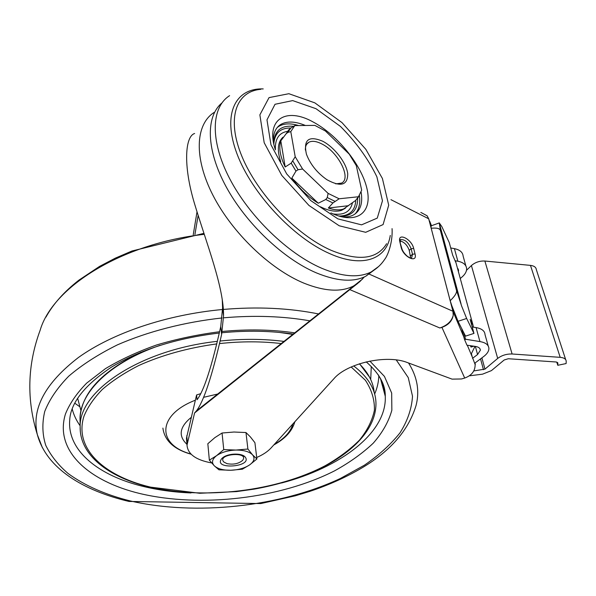 <?xml version="1.0" encoding="UTF-8"?>
<svg xmlns="http://www.w3.org/2000/svg" width="596" height="596" viewBox="0 0 596 596"><rect width="100%" height="100%" fill="white"/><g stroke="black" fill="none" stroke-linecap="round" stroke-linejoin="round"><path stroke-width="0.89" d="M186.943 444.311C178.077 435.959 179.493 426.989 191.189 417.409M226.979 463.643C233.379 464.82 238.556 463.755 242.52 460.455C250.119 451.098 216.527 453.757 223.731 461.952L226.979 463.643M209.352 460.149L214.269 465.781C217.652 468.843 223.142 470.341 230.749 470.259C238.407 469.939 244.703 468.143 249.65 464.887C254.224 461.49 255.177 458.138 252.525 454.815L247.891 449.026L235.927 450.062L223.746 449.57L216.571 455.664L209.352 460.149L207.833 443.722L214.821 437.658L222.062 433.016L233.96 432.025L245.977 432.54L250.395 436.92L254.917 442.701L256.891 458.987L252.525 454.815C249.329 451.619 243.794 450.032 235.927 450.062C227.97 450.39 221.518 452.26 216.571 455.664C212.116 459.181 211.349 462.548 214.269 465.781L218.948 469.812L230.749 470.259L242.349 469.201L249.65 464.887L256.891 458.987M223.046 457.467L221.727 458.637C212.385 470.274 253.829 466.959 244.963 456.789C241.522 452.908 228.357 453.303 223.046 457.467M223.746 449.57L222.062 433.016M247.891 449.026L245.977 432.54M461.706 328.59L464.344 339.027L479.929 341.582C485.673 342.573 488.668 344.883 488.906 348.518C488.847 351.245 487.111 353.912 483.714 356.505L475.392 362.718L474.938 363.411L475.332 364.424L474.997 363.173M471.384 353.704L472.233 356.877L467.316 345.248M420.836 212.422L427.108 215.767L428.688 218.784L452.938 311.261L368.73 273.907M452.96 311.283L431.191 228.268C436.734 227.679 439.811 228.424 440.422 230.503L456.484 290.371C457.058 292.681 454.957 296.123 450.189 300.712L453.638 312.624L452.938 311.261L453.221 315.306C452.103 321.05 448.334 325.066 441.912 327.36L439.848 327.986L349.807 289.619L194.587 412.968L196.293 411.031C203.571 401.92 212.012 376.419 221.615 334.52L220.751 326.519L222.599 307.73L222.256 299.535M439.267 222.926L431.497 225.72L431.005 226.398L428.688 218.784L390.954 199.675M474.975 346.35L471.123 354.248M453.638 312.624L451.82 305.711L458.026 321.304L465.528 336.137L473.969 333.402L470.147 319.337L473.045 325.304L473.388 327.174M450.189 300.712L451.82 305.711M431.005 226.398L431.191 228.268M470.356 345.687L471.063 347.073L470.698 345.732M456 262.866L452.714 255.274L449.265 242.594L441.852 226.629L439.252 222.867L440.422 230.503M461.043 303.908L439.327 223.142M473.969 333.402L466.646 318.473L461.609 306.001L456.514 290.364L440.451 230.496M256.705 457.49C262.896 454.808 267.686 451.626 271.076 447.946L333.767 378.877C346.976 363.113 386.819 354.18 407.53 362.614L452.073 379.13L461.535 378.967L464.701 378.05C471.771 375.443 475.243 370.928 475.124 364.491L472.233 356.877M475.37 346.41L477.567 354.538L480.369 350.21C480.234 348.22 478.588 346.954 475.444 346.418L466.951 345.196L464.344 339.027M341.203 216.72C346.112 217.294 350.232 216.691 353.555 214.918C360.394 210.887 362.927 203.31 361.139 192.203M305.443 125.488C295.266 121.293 287.063 120.936 280.843 124.408C275.68 127.581 273.184 133.258 273.34 141.438M293.545 126.359C281.089 125.071 274.458 130.68 273.646 143.167M339.556 216.266C351.64 216.527 357.689 210.463 357.704 198.073M287.898 132.379L286.125 133.757L280.805 140.865C278.63 147.607 280.09 156.308 285.179 166.984L291.198 163.148L295.206 156.748L290.781 131.627L287.898 132.379L290.721 128.14L294.774 125.592L314.852 125.391L325.446 131.023L349.249 154.155L356.289 165.591L361.683 190.161L358.464 196.755L339.139 198.781L332.926 202.953L328.322 208.026C334.401 210.083 339.504 210.395 343.624 208.958L355.596 200.48L358.464 196.755M286.125 133.757L288.747 129.839L290.721 128.14M325.774 199.504L327.256 197.574L328.12 193.402L302.582 169.003L298.06 169.733L295.959 171.089L291.839 178.115C299.46 188.701 308.266 197.075 318.264 203.221L325.774 199.504L332.926 202.953M302.582 169.003L295.206 156.748M290.781 131.627L294.774 125.592M196.985 211.975L193.238 234.824M194.639 133.504C185.311 136.089 182.711 164.824 194.654 204.093C206.499 243.488 224.111 287.756 223.522 316.051L221.615 334.52M349.807 289.619L358.062 283.122M198.103 215.588L194.914 234.571M200.688 393.68L196.598 394.939L197.023 399.767C203.929 390.902 211.833 366.48 220.751 326.519M196.598 394.939L186.459 438.202L187.01 445.123L194.587 412.968M211.647 462.928C195.92 460.052 187.71 454.122 187.01 445.123M453.221 315.306C451.723 321.17 447.268 325.394 439.848 327.986M214.083 112.458C195.451 124.415 193.618 157.53 212.906 195.19C232.105 232.805 270.308 269.317 303.982 283.182C324.589 291.407 341.098 292.345 353.51 286.005L359.567 281.893L364.357 276.931M422.013 213.018L427.19 215.871M322.756 141.252C334.498 147.331 346.425 162.812 347.721 173.674C347.759 185.296 340.823 187.308 326.913 179.709C317.161 172.87 310.337 164.384 306.448 154.245C303.222 139.717 308.654 135.389 322.756 141.252M305.383 150.095C305.241 146.333 306.366 143.733 308.75 142.302C311.976 140.604 316.305 141.133 321.736 143.897C338.155 151.816 351.789 178.42 341.53 183.099L335.742 183.881M373.558 270.502L365.795 276.239C353.488 282.459 337.001 281.334 316.349 272.871C283.584 258.992 246.215 223.731 226.197 186.861C206.127 149.969 205.568 116.593 221.831 103.041M339.221 225.787L308.966 205.464L281.819 175.462L264.192 142.735L259.871 114.864L269.042 97.617L288.866 93.706L314.83 102.855L342.015 122.627L365.832 149.32L382.394 178.457L388.711 205.188L383.086 224.58L365.698 232.306L339.221 225.787M337.85 218.866L310.881 200.666L286.713 173.935L270.964 144.783L266.978 119.848L275.024 104.278L292.688 100.597L315.984 108.688L340.487 126.449C356.043 142.079 368.179 158.864 376.873 176.788L382.461 200.807L377.268 218.106L361.563 224.848L337.85 218.866M345.494 208.116L341.709 210.284C336.107 212.183 328.992 211.014 320.365 206.76M280.723 161.725C276.946 150.185 277.706 142.004 282.988 137.192M339.139 198.781L328.12 193.402M410.681 258.12L409.221 250.327C407.321 245.165 404.297 242.036 400.154 240.94M291.839 178.115L318.264 203.221M328.322 208.026L348.533 205.702M280.805 140.865L285.179 166.984M355.06 214.001C358.971 209.755 360.431 203.616 359.425 195.585M298.708 125.555C290.632 123.119 284.046 123.365 278.958 126.285L277.244 127.499M565.678 359.619L536.333 269.645C536.057 267.254 534.105 265.838 530.477 265.384L484.876 261.033C479.646 260.795 475.161 262.307 471.414 265.555L466.497 270.308M469.365 375.823L482.522 374.176L491.424 370.615L504.194 359.984L508.291 358.732L556.128 361.988L557.707 362.651M473.798 370.928L484.965 369.118L497.69 358.427C501.78 355.335 506.585 353.853 512.106 353.994L560.195 357.339C564.01 357.704 566.006 358.993 566.2 361.221L566.111 363.56L557.789 365.288L557.849 363.098M557.789 365.288L556.761 362.085M473.827 346.187L471.063 347.073M488.184 345.918L485.025 334.617C484.772 330.944 481.792 328.597 476.085 327.584L472.226 326.995M477.567 354.538L472.516 358.338M458.391 271.597L458.548 270.368L457.378 267.909M460.268 278.481L461.922 277.095C465.089 274.391 466.661 271.59 466.631 268.692C466.288 264.84 463.368 262.352 457.87 261.227L455.277 260.765M465.856 265.928L463.137 256.183C462.779 252.302 459.874 249.784 454.413 248.636L450.725 247.966M344.197 294.081L343.572 293.91M80.073 421.983L80.02 418.332C80.207 392.22 110.282 362.286 160.145 345.308M279.442 332.426L293.344 334.49M359.373 363.821C368.358 372.791 373.305 382.379 374.214 392.578M80.318 431.698L80.147 426.617C78.948 391.319 139.427 349.792 217.398 341.329M220.148 341.024C242.557 338.67 264.028 338.819 284.553 341.478M353.674 365.907C368.574 377.372 376.009 390.082 375.972 404.036C375.718 429.127 352.757 452.662 319.404 468.888C299.736 478.104 278.019 484.846 254.269 489.107L236.53 491.603L199.675 493.264L148.762 486.91C108.703 477.135 79.492 455.217 80.147 426.617L80.02 418.332C81.399 393.345 101.707 371.315 140.954 352.251M351.163 366.98L365.415 380.293C371.755 389.97 374.75 399.976 374.4 410.309C372.239 420.605 367.24 430.565 359.403 440.176C350.165 449.436 338.871 457.892 325.513 465.543C276.775 491.313 203.951 500.096 149.112 486.776C103.667 475.638 73.822 448.363 83.932 416.336C87.612 407.232 93.758 398.262 102.356 389.419C112.331 380.792 124.46 372.828 138.741 365.527C161.911 355.082 187.926 347.878 216.788 343.899M219.559 343.579C241.149 341.24 261.912 341.255 281.848 343.624M79.372 406.45L74.791 403.194M42.39 447.685L37.377 434.752C26.462 399.618 27.379 364.797 40.141 330.266C52.53 287.399 121.1 243.615 204.197 234.34M408.543 362.994C417.334 376.925 419.815 391.17 415.986 405.712C408.491 430.148 390.708 450.74 362.636 467.48C346.857 476.882 329.297 484.839 309.965 491.335L295.273 495.812L260.802 503.568L129.004 501.445C83.231 490.605 46.518 468.434 37.377 434.745C31.26 409.065 44.953 383.31 78.463 357.473C112.324 333.171 166.344 314.666 222.591 309.503M222.8 309.48C257.323 306.508 289.41 308.028 319.069 314.047M396.258 359.947L408.253 377.611L412.507 396.198C411.724 408.774 407.522 421.029 399.909 432.972C390.611 444.542 378.803 455.269 364.476 465.148L340.405 478.461C279.725 506.92 195.913 516.017 130.308 500.953C105.529 494.769 84.811 485.636 68.16 473.552C58.222 465.036 50.749 455.612 45.736 445.287C42.316 434.529 41.981 423.272 44.722 411.508C49.371 399.611 57.365 387.84 68.711 376.203C81.965 364.849 98.184 354.404 117.382 344.875C147.964 331.503 184.239 322.116 222.107 317.959M223.507 317.824C254.343 315.135 283.316 316.163 310.427 320.916M369.87 361.087L384.442 376.411L391.684 393.069L391.848 410.227C388.674 421.663 382.476 432.651 373.238 443.193C362.532 453.303 349.681 462.503 334.676 470.788C280.098 498.606 200.8 507.941 140.082 493.585C88.789 481.322 54.087 450.658 65.463 413.974C69.657 403.552 76.728 393.271 86.673 383.116L105.388 368.686C120.34 359.679 137.415 351.774 156.606 344.972C176.714 338.968 197.716 334.557 219.611 331.734M222.226 331.465C247.847 329.037 272.208 329.521 295.311 332.933M191.018 492.952C174.054 492.236 158.037 490.039 142.958 486.358C98.906 475.727 67.244 450.919 69.702 420.165C70.596 402.956 84.498 385.284 111.43 367.151C140.38 349.576 176.349 338.208 219.321 333.03M378.222 374.78C382.565 381.738 384.912 388.89 385.262 396.243C387.057 432.897 340.167 467.659 281.565 482.991M80.132 425.775C76.355 420.515 73.718 414.935 72.22 409.042M378.81 375.733C378.639 381.909 377.246 388.011 374.646 394.053M80.967 410.741L77.644 398.255M371.278 366.458L370.719 379.563M190.876 453.988C157.173 445.063 156.383 415.218 195.324 400.214M203.556 397.331L218.717 393.792M292.927 423.875C290.818 431.586 284.568 438.47 274.182 444.527M431.489 225.713L429.604 221.041M464.128 337.716L453.273 312.051M473.045 325.304L455.642 261.54M464.701 378.05L441.912 327.36M275.188 149.216C265.384 119.014 286.236 106.818 313.205 122.024C337.44 134.919 361.742 165.107 367.017 188.85C372.642 212.735 356.736 225.214 330.862 212.899M273.817 143.986C274.696 133.109 280.388 127.79 290.9 128.028M355.834 200.293C355.089 210.828 349.405 216.072 338.774 216.035M358.516 196.702L357.146 198.952M334.997 201.329L327.256 197.574M298.06 169.733L292.897 161.136M378.743 266.427L371.226 271.925C358.963 278.086 342.499 276.879 321.825 268.304C288.017 253.844 249.314 216.557 229.594 178.495C209.792 140.395 211.178 107.265 229.609 95.651M390.276 235.442C386.73 259.238 362.703 268.52 329.491 253.531C293.15 237.67 251.616 193.193 236.955 153.731C222.047 114.164 235.331 87.88 263.223 88.923M386.566 243.704L385.806 244.986C376.046 259.476 357.734 261.212 330.855 250.186C296.555 235.077 257.33 193.998 241.872 156.271C226.212 118.47 235.964 91.307 260.765 89.34M275.412 149.857C274.86 139.017 278.883 132.834 287.481 131.329M352.459 202.804C350.396 211.744 343.952 215.447 333.142 213.927M295.959 171.089L291.198 163.148M401.153 247.31L399.834 241.782C397.241 231.948 411.657 238.951 413.669 248.398L411.158 248.8L412.507 254.298L411.56 258.172C411.456 258.657 410.07 258.053 407.418 256.355C404.312 253.605 402.404 250.834 401.682 248.025L401.153 247.31C403.194 257.032 417.818 263.857 415.025 253.896L413.669 248.398M187.338 442.672L186.779 435.736M410.555 255.818L412.507 254.298L415.025 253.896M409.221 250.327L411.158 248.8C408.498 242.445 405.034 239.391 400.773 239.637L400.43 239.868M399.834 241.782L401.615 247.735M557.849 363.143L557.685 362.614M560.195 357.339L530.477 265.384M512.106 353.994L484.876 261.033M497.69 358.427L471.414 265.555M484.965 369.118L481.896 357.861M473.522 327.189L473.403 326.757M483.475 369.714L480.532 358.881M466.646 318.473L458.026 321.304M476.085 327.584L479.929 341.582M463.807 332.739L465.603 339.482M457.87 261.227L454.413 248.636M353.063 287.071L352.936 286.46M359.537 363.761L369.557 377.194M45.929 317.132C53.215 303.953 64.204 291.63 78.895 280.157L99.621 266.36L115.363 258.128L131.969 250.998L203.869 233.364M221.98 332.754C247.176 330.333 271.106 330.802 293.761 334.155M366.212 361.884C379.175 373.178 385.523 384.629 385.262 396.243L380.583 378.937M162.894 428.107C164.63 440.712 174.039 449.421 191.122 454.234M294.856 421.752C292.234 430.997 285.216 438.731 273.788 444.959M222.777 457.668L221.727 458.637M242.766 455.486L244.963 456.789M358.986 196.159L357.548 198.304M362.703 278.876L196.293 411.031M308.75 142.302L306.635 144.336M392.056 228.626C392.928 243.116 387.296 256.34 384.822 259.148C381.403 264.423 376.866 268.677 371.226 271.925L365.795 276.239M386.551 243.734L385.806 244.986M341.709 210.284L343.624 208.958M223.522 316.022L222.599 307.73M400.37 239.957L400.773 239.637C400.326 239.16 400.162 240.017 400.296 242.207M280.843 124.408L278.958 126.285M479.981 348.809L480.369 350.21M458.548 270.368L458.145 268.885"/></g></svg>

